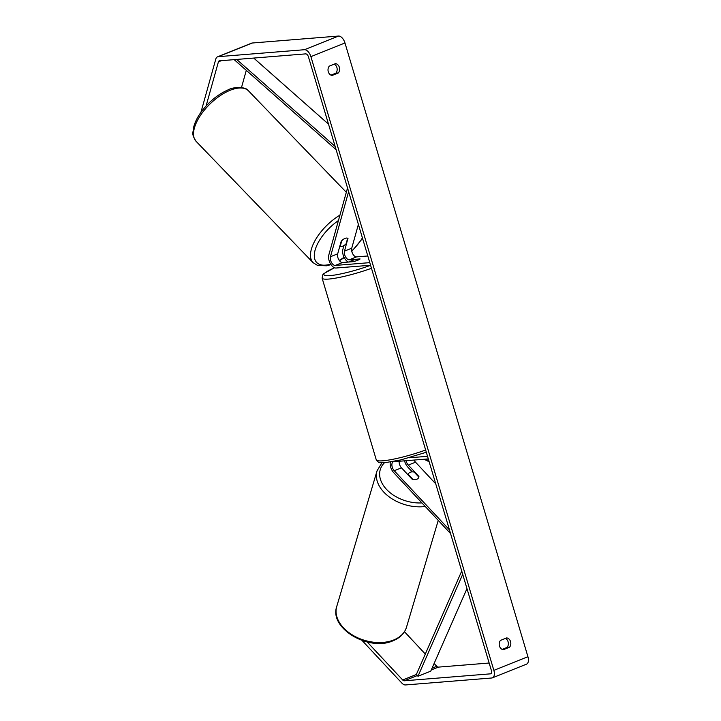 <?xml version="1.0" encoding="UTF-8"?>
<svg xmlns="http://www.w3.org/2000/svg" width="721" height="721" viewBox="0 0 721 721"><rect width="100%" height="100%" fill="white"/><g stroke="black" fill="none" stroke-linecap="round" stroke-linejoin="round"><path stroke-width="1.08" d="M348 238.579A5.471 2.659 137 0 0 347.946 238.516A5.471 2.659 137 0 0 345.026 238.408A5.471 2.659 137 0 0 341.186 241.31L337.689 253.828A5.471 2.983 -111.9 0 0 338.708 259.542A5.471 2.983 -111.9 0 0 342.502 262.525L353.236 261.66A5.471 0.766 -16.6 0 0 360.049 258.92L349.315 259.785A5.471 2.983 68.1 0 1 345.521 256.811A5.471 2.983 68.1 0 1 344.503 251.097L347.892 238.462M348.387 262.047A8.21 4.47 68.1 0 1 342.872 249.349L343.935 245.546M358.391 224.393L351.74 248.195A5.471 2.983 -111.9 0 0 352.767 253.909A5.471 2.983 -111.9 0 0 356.553 256.883L367.809 255.973M347.531 187.974L328.812 254.991A8.21 4.47 -111.9 0 0 330.353 263.562A8.21 4.47 -111.9 0 0 336.031 268.023L370.567 265.238M348.631 191.642L330.452 256.739A5.471 2.983 -111.9 0 0 331.471 262.453A5.471 2.983 -111.9 0 0 335.256 265.427L369.792 262.642M339.906 245.897L340.24 246.24A5.471 2.605 136 0 0 342.872 246.104A5.471 2.605 136 0 0 346.116 243.761L347.648 238.281M341.736 240.706L341.772 240.751A5.471 2.605 136 0 1 345.026 238.408M340.24 246.24L341.772 240.751M335.553 63.61A5.471 4.524 -94.6 0 1 339.348 67.314A5.471 4.524 -94.6 0 1 338.338 72.956L332.075 75.471A5.471 4.524 -94.6 0 1 328.28 71.758A5.471 4.524 -94.6 0 1 329.29 66.125L335.553 63.61M334.202 64.151A5.471 4.524 -94.6 0 1 336.896 67.513A5.471 4.524 -94.6 0 1 335.887 73.154L330.975 75.128M510.549 641.591A5.471 4.524 85.4 0 0 506.755 637.887L500.482 640.401A5.471 4.524 85.4 0 0 499.473 646.034A5.471 4.524 85.4 0 0 503.267 649.747L509.54 647.233A5.471 4.524 85.4 0 0 510.549 641.591M502.177 649.396L507.088 647.422A5.471 4.524 85.4 0 0 508.098 641.789A5.471 4.524 85.4 0 0 505.394 638.427M367.223 641.987L402.688 679.984A3.281 1.784 -111.9 0 0 404.265 680.795L490.496 673.838A3.281 1.784 -111.9 0 0 490.785 673.774A3.281 1.784 -111.9 0 0 491.407 670.575L308.444 56.842A3.281 1.784 -111.9 0 0 305.668 53.877L219.445 60.834A3.281 1.784 -111.9 0 0 219.148 60.897A3.281 1.784 -111.9 0 0 218.409 61.844L206.089 105.969M362.095 640.491L401.831 683.066A7.661 4.173 -111.9 0 0 405.499 684.95L491.731 677.992A7.661 4.173 -111.9 0 0 492.416 677.839L526.492 664.167A7.661 4.173 -111.9 0 0 527.925 656.705L344.971 42.972A7.661 4.173 -111.9 0 0 338.51 36.05L252.278 43.008A7.661 4.173 -111.9 0 0 251.593 43.161L217.517 56.833A7.661 4.173 -111.9 0 0 215.804 59.05L200.916 112.359M492.416 677.839A7.661 4.173 -111.9 0 0 493.858 670.377L310.895 56.644A7.661 4.173 -111.9 0 0 304.433 49.722L218.202 56.68A7.661 4.173 -111.9 0 0 217.517 56.833M246.294 70.343L241.499 87.511M434.114 663.482L436.764 666.321A3.281 1.784 -111.9 0 0 438.332 667.123L489.153 663.023M404.472 631.722L425.309 654.046M507.088 647.422L509.54 647.233M335.887 73.154L338.338 72.956M406.103 460.701A5.471 2.983 -111.9 0 0 408.302 465.099L418.919 476.473A5.471 3.74 -164.4 0 1 418.829 477.221A5.471 3.74 -164.4 0 1 416.819 479.24A5.471 3.74 -164.4 0 1 412.106 479.213L401.48 467.83A5.471 2.983 68.1 0 1 399.155 461.26M404.562 460.827A8.21 4.47 -111.9 0 0 407.762 467.019L412.304 471.885M435.727 483.827L415.539 462.188A5.471 2.983 68.1 0 1 414.115 460.052M449.471 529.908L394.243 470.732A5.471 2.983 68.1 0 1 391.927 465.55A5.471 2.983 68.1 0 1 393.278 461.81A5.471 2.983 68.1 0 1 393.774 461.701L428.301 458.907M450.562 533.585L393.702 472.661A8.21 4.47 68.1 0 1 390.331 462.035M408.951 457.817L427.526 456.312M418.919 476.473L418.775 477.014M353.209 266.635A5.471 0.766 163.4 0 1 351.938 266.815A5.471 0.766 163.4 0 1 351.154 266.806M349.631 261.813A5.471 0.766 163.4 0 1 355.588 259.416L359.968 259.064A5.471 0.766 163.4 0 1 354.011 261.453L349.667 261.939M408.311 474.184L408.257 474.4A5.471 3.686 -163.4 0 1 408.311 474.184A5.471 3.686 -163.4 0 1 410.294 472.246A5.471 3.686 -163.4 0 1 414.187 472.102L418.856 477.095A5.471 3.686 -163.4 0 1 418.811 477.266M416.819 479.24A5.471 3.686 -163.4 0 1 412.917 479.393L412.899 479.438M408.257 474.4L412.917 479.393M462.711 574.313L417.973 676.28L430.752 671.152L466.965 588.606M417.973 676.28L416.423 674.297L461.728 571.032M253.72 58.068L328.506 124.147M236.695 59.437L335.148 146.435M234.19 59.645L336.13 149.716M344.503 251.097L351.74 248.195M349.315 259.785L356.553 256.883M335.256 265.427L342.502 262.525M330.452 256.739L337.689 253.828M229.485 90.558A36.392 17.313 -44 0 1 248.529 90.882C246.429 86.7 233.919 86.439 227.881 89.963C218.283 94.235 209.775 101.039 202.376 110.394C197.77 116.387 194.814 122.191 193.507 127.806C193.426 132.79 190.867 133.358 196.148 141.397A36.392 17.313 -44 0 1 200.213 115.766A36.392 17.313 -44 0 1 229.485 90.558M362.411 237.876A33.653 16.006 -44 0 1 351.713 250.989M344.07 257.28A33.653 16.006 -44 0 1 339.221 260.362M339.942 215.137A36.392 17.313 136 0 0 313.076 262.66L196.148 141.397M330.678 264.12A33.653 16.006 -44 0 1 314.59 252.341A33.653 16.006 -44 0 1 338.428 220.554M310.895 56.644L344.971 42.972M493.858 670.377L527.925 656.705M218.409 61.844L221.329 60.681M490.496 673.838L491.046 673.621M404.265 680.795L417.387 675.532M431.275 669.953L438.332 667.123M402.688 679.984L416.531 674.432M432.041 668.214L436.764 666.321M304.433 49.722L338.51 36.05M218.202 56.68L252.278 43.008M408.302 465.099L415.539 462.188M394.243 470.732L401.48 467.83M371.477 268.302A36.392 5.092 163.4 0 1 328.641 279.072A36.392 5.092 163.4 0 1 322.098 278.099L376.272 459.836A36.392 5.092 -16.6 0 0 382.824 460.8A36.392 5.092 -16.6 0 0 425.651 450.03M334.562 267.779A33.653 4.705 -16.6 0 0 330.002 275.62A33.653 4.705 -16.6 0 0 370.585 265.301M336.734 606.514A36.392 24.505 16.6 0 0 352.839 635.237A36.392 24.505 16.6 0 0 393.315 640.131A36.392 24.505 16.6 0 0 406.491 627.243C404.445 633.552 399.831 638.112 392.666 640.933C368.719 651.523 328.965 628.361 336.734 606.514L377.056 470.813L381.914 462.783M425.282 506.493A36.392 24.505 -163.4 0 1 389.25 496.931A36.392 24.505 -163.4 0 1 377.056 470.813M384.482 462.729A33.653 22.666 16.6 0 0 386.438 489.298A33.653 22.666 16.6 0 0 421.947 502.916M429.175 461.846A33.653 22.666 16.6 0 0 423.912 459.268M362.564 238.399L351.785 251.368M344.232 257.604L339.465 260.696M346.323 192.3L248.529 90.882M313.076 262.66L317.637 265.472L326.568 265.788L331.002 264.616M376.272 459.836C379.561 463.783 378.408 462.422 385.167 462.675L400.894 459.899L426.318 452.256M322.098 278.099L322.864 274.647L323.882 273.565L334.499 267.761M438.251 520.391L406.491 627.243M428.869 460.8L425.462 459.142"/></g></svg>
